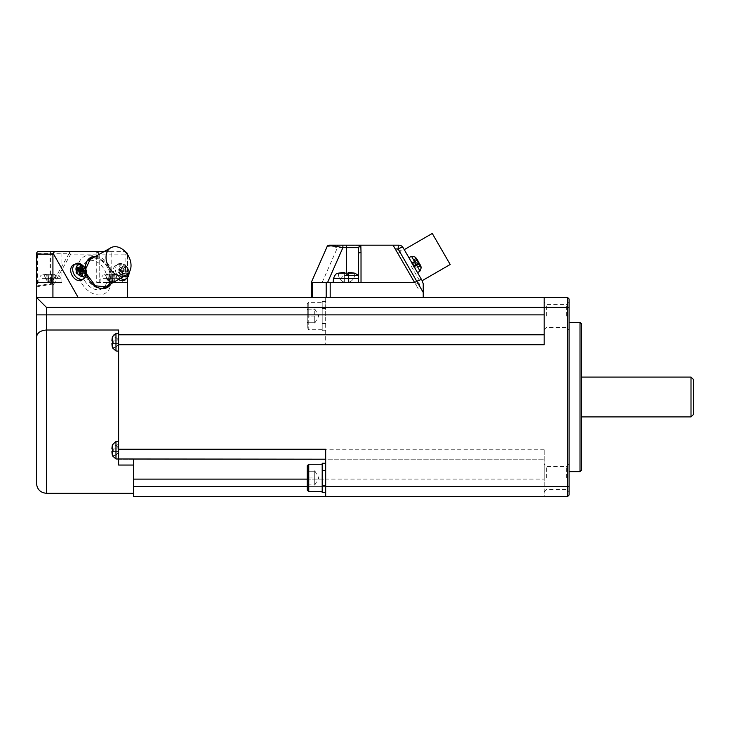 <?xml version="1.0" encoding="UTF-8"?>
<svg xmlns="http://www.w3.org/2000/svg" width="730" height="730" viewBox="0 0 730 730"><rect width="100%" height="100%" fill="white"/><g stroke="black" fill="none" stroke-linecap="round" stroke-linejoin="round"><path stroke-width="0.55" stroke-dasharray="3.65 2.74" d="M329.294 245.18L337.452 245.18L337.452 247.671L322.122 282.51L340.426 282.51L341.229 278.531L333.491 278.531L333.145 282.51L358.53 282.51L311.245 282.51L414.613 282.51L421.429 279.389L422.177 280.676L404.228 249.66L422.296 280.895L404.128 249.423L422.296 280.895M567.575 297.448L567.575 307.403L569.072 307.403L569.072 298.935L567.575 297.448L358.53 297.448L423.236 297.448L423.236 292.465L398.115 248.966A4.973 0.712 90 0 1 398.808 245.18A4.973 4.973 0 0 1 403.115 247.671L421.429 279.389M393.059 245.18L398.808 245.18A4.973 4.973 0 0 1 403.115 247.671A4.973 1.378 -30 0 0 398.115 248.966L395.24 248.966L393.059 245.18L395.24 248.966L393.059 245.18L360.821 245.189L361.022 252.27L358.53 253.054L358.53 275.502L346.586 275.502L358.53 275.502L358.53 282.51L358.53 278.531L341.229 278.531C342.279 276.387 344.058 275.383 346.586 275.502C344.058 275.383 342.279 276.387 341.229 278.531L340.426 282.51L333.145 282.51M422.57 281.36L423.236 283.842L423.236 292.465M409.977 259.551L417.569 272.701L409.977 259.551M420.608 266.267L420.882 266.742L420.608 266.267A22.384 21.936 -62.5 0 0 419.951 264.415L413.946 266.423L414.348 267.116L412.085 263.202L414.348 267.116L412.085 263.202L413.946 266.423L419.951 264.415A22.356 21.389 -170.9 0 0 419.467 263.421L413.673 265.948L419.467 263.421A22.356 12.52 162.8 0 0 419.075 262.891L413.518 265.674L419.075 262.891A22.384 4.526 156.3 0 0 418.546 262.7L417.076 260.154A22.384 3.76 -36.2 0 1 417.533 260.227A22.356 5.037 -40.9 0 0 417.46 259.953L412.541 263.995L417.46 259.953A22.356 18.058 -48.1 0 0 416.94 259.196L412.313 263.594L416.94 259.196A22.384 21.79 -57.9 0 0 415.671 257.717L415.954 258.201A22.384 21.936 -177.5 0 1 417.231 259.697A22.356 21.389 -69.1 0 1 417.505 260.099M418.418 261.532L412.432 265.036L418.418 261.532M417.806 261.413L418.098 261.212A22.384 4.526 -36.3 0 1 418.016 261.769L419.485 264.315A22.384 3.76 156.2 0 0 419.64 263.886A22.356 5.037 160.9 0 1 419.741 263.968M417.496 260.865L417.843 260.61A22.356 12.52 -42.8 0 1 418.098 261.212M415.954 258.201L415.671 257.717L415.954 258.201A22.384 21.936 -177.5 0 1 417.231 259.697L412.487 263.895L417.231 259.697A22.356 21.389 -69.1 0 1 417.843 260.61M416.255 257.772L411.866 264.05L416.255 257.772M415.963 257.279L411.702 263.776L415.963 257.279M417.441 259.834L412.085 264.442L417.441 259.834M418.956 262.462L412.934 265.902L418.956 262.462M421.128 266.222L413.499 266.879L421.128 266.222M421.411 266.715L413.654 267.162L421.411 266.715M420.151 264.944L420.243 264.917A22.384 21.79 177.9 0 1 420.882 266.742M419.805 264.096L419.85 264.077A22.356 18.058 168.1 0 1 420.243 264.917M418.016 261.769L419.485 264.315A22.384 3.76 156.2 0 0 419.64 263.886L413.828 266.213L419.64 263.886A22.356 5.037 160.9 0 1 419.85 264.077A22.402 18.515 150 0 1 420.644 266.897L414.868 256.905L421.192 267.846L419.996 271.003L411.547 256.358L419.996 271.003L417.569 272.701M419.933 264.16L413.271 266.487L419.933 264.16M450.191 264.497L432.269 233.463M414.613 282.51L395.24 248.966M36.5 337.251L36.5 297.448L358.53 297.448L311.245 297.448L311.245 282.51L322.122 282.51M346.586 273.148A41.026 41.026 0 0 0 344.642 273.193L344.642 272.445A41.765 41.765 0 0 0 338.519 273.193L338.519 273.193A41.765 41.765 0 0 1 344.642 272.445L344.642 273.193A41.026 41.026 0 0 1 348.529 273.193L348.529 272.445L348.529 273.193A41.026 41.026 0 0 0 346.586 273.148L346.586 247.671L358.439 247.671L358.53 282.51L361.022 282.51L358.53 282.51M338.519 273.193L338.519 274.453A8.066 8.066 0 0 0 348.529 282.273L344.642 282.273A8.066 8.066 0 0 0 348.529 282.273L344.642 282.273A8.066 8.066 0 0 1 338.519 274.453L338.519 273.193L338.519 274.453A8.066 8.066 0 0 0 348.529 282.273L348.529 274.453L348.529 282.273L344.642 282.273L344.642 272.445A41.765 41.765 0 0 0 338.519 273.193L338.519 274.453A8.066 8.066 0 0 0 344.642 282.273L346.586 282.51L344.642 282.273L344.642 273.193A41.026 41.026 0 0 1 348.529 273.193L348.529 282.273L346.586 282.51L348.529 282.273A8.066 8.066 0 0 0 354.643 274.453L354.643 273.193A41.765 41.765 0 0 0 348.529 272.445A41.765 41.765 0 0 1 354.643 273.193L354.643 273.193A41.765 41.765 0 0 0 348.529 272.445L348.529 282.273A8.066 8.066 0 0 0 354.643 274.453L354.643 273.193M344.642 274.453L344.642 282.273A8.066 8.066 0 0 0 348.529 282.273L346.586 282.51L348.529 282.51L348.529 272.445L348.529 282.273A8.066 8.066 0 0 0 354.643 274.453A8.066 8.066 0 0 1 348.529 282.273L344.642 282.273L344.642 274.453L348.529 274.453L344.642 274.453M359.853 245.472L337.452 245.18M346.586 245.18L346.586 247.671L337.452 247.671C331.475 246.238 327.998 245.91 327.013 246.667L311.245 282.51M311.245 297.448L326.182 297.448L326.182 282.51M330.188 282.51L330.188 297.448L326.182 297.448M344.642 282.273L344.642 272.445L344.642 282.273M327.332 246.138L329.13 245.189M36.5 314.867L46.455 314.867L46.455 307.403L325.68 307.403L325.68 344.733L325.68 297.448L325.68 307.403L567.575 307.403L567.575 486.582L544.178 486.582L544.178 449.251L544.178 496.537L133.554 496.537L133.554 459.207L133.554 493.298L133.554 465.046L118.625 465.046L118.625 447.298C116.088 446.304 116.088 445.3 118.625 444.287L118.625 330.024L118.625 334.778L133.554 334.778L118.625 334.778L118.625 351.203L118.625 333.281L118.625 334.778L544.178 334.778L544.178 297.448M112.383 455.62L113.25 455.62A5.375 5.375 0 0 0 118.47 451.541L113.25 451.541L118.47 451.541L118.625 448.95L113.25 448.95L118.47 448.95L118.47 451.541A5.375 5.375 0 0 0 118.47 448.95L118.47 451.541A5.375 5.375 0 0 0 118.47 448.95L118.47 451.541A5.375 5.375 0 0 1 113.25 455.62A5.375 5.375 0 0 0 118.47 451.541L113.25 451.541L118.47 451.541L118.47 448.95L113.25 448.95L118.47 448.95L118.47 451.541L112.411 451.541A27.348 27.348 0 0 1 112.383 450.246A27.348 27.348 0 0 0 112.411 451.541L111.918 451.541A27.84 27.84 0 0 0 112.411 455.62L112.383 455.62A27.877 27.877 0 0 0 112.411 455.803L112.411 444.698L112.411 455.803L115.97 458.978L115.97 441.522L115.97 458.978L118.625 459.207L118.625 465.046L118.625 447.298L118.625 459.197L544.178 459.207L133.554 459.207L325.68 459.207L325.68 449.251M54.504 251.658L38.991 251.658A2.491 1.597 -90 0 0 37.485 253.292L37.485 285.822L36.892 286.771L52.642 284.07L52.925 285.613L70.746 254.14L99.216 254.14L99.216 282.51L127.586 282.51L96.725 282.51L99.216 282.51L99.216 254.14L111.161 254.14L111.161 251.658L96.725 251.658L99.216 254.14A2.491 2.491 0 0 0 96.725 251.658L99.216 254.14A2.491 2.491 0 0 0 96.725 251.658L96.725 282.51M61.886 282.51L36.5 282.51L36.5 254.14L38.991 251.658A2.491 2.491 0 0 0 36.5 254.14L36.5 282.51L61.886 282.51L61.886 251.658L38.991 251.658A2.491 2.491 0 0 0 36.5 254.14L36.892 286.771M70.746 251.658A2.491 1.597 -90 0 0 69.24 253.292L70.746 254.14L70.746 251.658L96.725 251.658M37.485 285.822L52.259 283.286L52.642 284.07M325.68 316.044L325.68 301.362L325.68 316.044M691.009 416.903L691.009 377.082M581.509 396.992L581.509 377.082L581.509 396.992M581.509 470.156L581.509 323.828M693.5 414.412L693.5 379.573M580.021 471.653L580.021 322.332M569.072 396.992L569.072 471.653L569.072 396.992M544.178 316.044L544.178 302.111L544.178 316.044M544.178 334.778L544.178 344.733M546.67 316.044L546.67 304.593L546.67 316.044M566.58 316.044L566.58 304.593L566.58 316.044M569.072 316.044L569.072 302.111L569.072 316.044M569.072 307.403L569.072 495.04L567.575 496.537L544.178 496.537L544.178 486.582L133.554 486.582M569.072 477.94L569.072 463.997L569.072 477.94M544.178 477.94L544.178 463.997L544.178 477.94M546.67 477.94L546.67 466.488L546.67 477.94M566.58 477.94L566.58 466.488L566.58 477.94M569.072 486.582L567.575 486.582L567.575 496.537M307.266 486.582L325.68 486.582L325.68 459.207M325.68 486.582L325.68 496.537M325.68 477.94L325.68 492.622L325.68 477.94M108.259 280.84L111.124 282.483L108.259 280.84L110.978 282.483L108.259 280.84L104.919 274.197L108.259 280.84M48.007 251.658L111.161 251.658M127.586 297.448L127.586 254.14L127.586 297.448L78.137 297.448M46.455 307.403L36.5 297.448L52.925 297.448L52.925 285.613M42.021 282.51L61.137 282.51L42.021 282.51M50.452 251.658L50.452 282.51M47.715 274.215A29.866 12.082 -96.5 0 1 48.189 274.279A29.857 0.52 -94.3 0 1 48.271 274.708A29.857 0.52 -94.3 0 0 48.189 274.279L48.673 280.84L47.039 280.84L51.2 280.84L48.673 280.84L49.968 282.483L48.673 280.84L49.85 282.483L48.673 280.84L48.189 274.279A29.866 12.082 -96.5 0 0 47.715 274.215L48.244 280.84L49.795 282.483L47.277 280.84L49.759 282.483L48.244 280.84L47.715 274.215A29.866 27.138 -104.3 0 0 46.683 274.279L47.277 280.84L46.683 274.279A29.866 27.138 -104.3 0 1 47.715 274.215A29.866 21.115 90 0 0 44.32 275.128L57.889 275.128L44.32 275.128M51.611 274.708L48.271 274.708L51.611 274.708A29.857 0.52 94.3 0 1 51.684 274.279A29.866 12.082 96.5 0 1 52.158 274.215A29.866 27.138 104.3 0 1 53.199 274.279A29.857 29.775 166.9 0 1 55.927 274.708L55.927 274.708A29.857 29.775 166.9 0 0 53.199 274.279A29.866 27.138 104.3 0 0 52.158 274.215L51.638 280.84L52.834 280.84L51.209 280.84L49.968 282.483L52.606 280.84L50.114 282.483L51.638 280.84L52.158 274.215A29.866 12.082 96.5 0 0 51.684 274.279L51.209 280.84L49.968 282.483L51.209 280.84L51.684 274.279A29.857 0.52 94.3 0 0 51.611 274.708M43.7 274.197L47.039 280.84L49.74 282.483L47.039 280.84L43.7 274.197M43.955 274.708A29.857 29.775 -166.9 0 1 46.683 274.279A29.857 29.775 -166.9 0 0 43.955 274.708L43.955 274.708M53.199 274.279L52.606 280.84L53.199 274.279M56.183 274.197L52.834 280.84L50.142 282.483L52.834 280.84L56.183 274.197M52.925 297.448L36.5 297.448L36.5 289.272M109.463 280.84L108.496 280.84L109.463 280.84L111.015 282.483L109.463 280.84L108.943 274.215A29.866 12.082 -96.5 0 1 109.409 274.279A29.857 0.52 -94.3 0 1 109.491 274.708A29.857 0.52 -94.3 0 0 109.409 274.279L109.892 280.84L111.069 282.483L109.892 280.84L112.42 280.84L109.892 280.84L111.188 282.483L109.892 280.84L109.409 274.279A29.866 12.082 -96.5 0 0 108.943 274.215L109.463 280.84M325.68 334.778L133.554 334.778L325.68 334.778M325.68 314.867L46.455 314.867L46.455 330.024L118.625 330.024L118.625 444.287C116.088 445.3 116.088 446.304 118.625 447.298L118.625 333.281L118.625 351.203L115.97 350.966L115.97 333.51L118.625 333.281M112.411 347.617L113.25 347.617A5.375 5.375 0 0 0 118.47 343.538L111.918 343.538L118.47 343.538L118.47 340.946L118.47 343.538A5.375 5.375 0 0 0 118.47 340.946L118.47 343.538A5.375 5.375 0 0 1 113.25 347.617L112.411 347.617L113.25 347.617A5.375 5.375 0 0 0 118.47 343.538L112.411 343.538A27.348 27.348 0 0 1 112.383 342.242A27.348 27.348 0 0 0 112.411 343.538L111.918 343.538A27.84 27.84 0 0 0 112.411 347.617L112.411 347.617A27.84 27.84 0 0 1 111.918 343.538L112.411 343.538A27.348 27.348 0 0 1 112.411 340.946L111.918 340.946L112.411 340.946A27.348 27.348 0 0 0 112.383 342.242A27.348 27.348 0 0 1 112.411 340.946L118.47 340.946L118.47 343.538L111.918 343.538A27.84 27.84 0 0 0 112.411 347.617L113.25 347.617A5.375 5.375 0 0 0 118.47 343.538L118.625 342.242L118.47 343.538A5.375 5.375 0 0 0 118.47 340.946L111.918 340.946L118.47 340.946A5.375 5.375 0 0 0 113.25 336.868L112.411 336.868A27.84 27.84 0 0 0 111.918 340.946A27.84 27.84 0 0 1 112.411 336.868L112.411 336.868A27.84 27.84 0 0 0 111.918 340.946L118.47 340.946A5.375 5.375 0 0 0 113.25 336.868L112.411 336.868M118.47 340.946L112.411 340.946L118.47 340.946L118.47 343.538L111.918 343.538L118.47 343.538A5.375 5.375 0 0 0 118.47 340.946L111.918 340.946L118.47 340.946A5.375 5.375 0 0 0 113.25 336.868A5.375 5.375 0 0 1 118.47 340.946L118.47 343.538A5.375 5.375 0 0 0 118.47 340.946M118.625 449.762L118.625 459.207L118.625 449.762M115.97 458.978L115.97 441.522L118.625 441.285M112.411 444.871L113.25 444.871L112.411 444.871A27.84 27.84 0 0 0 111.918 448.95L112.411 448.95A27.348 27.348 0 0 0 112.383 450.246A27.348 27.348 0 0 1 112.411 448.95L113.25 448.95L113.25 451.541L113.25 448.95L113.25 451.541L113.25 448.95L111.918 448.95L118.47 448.95A5.375 5.375 0 0 0 113.25 444.871L112.411 444.871A27.84 27.84 0 0 0 111.918 448.95L118.47 448.95A5.375 5.375 0 0 0 113.25 444.871L112.411 444.871A27.84 27.84 0 0 0 111.918 448.95L118.47 448.95A5.375 5.375 0 0 0 113.25 444.871A5.375 5.375 0 0 1 118.47 448.95L112.411 448.95A27.348 27.348 0 0 0 112.411 451.541L118.47 451.541A5.375 5.375 0 0 0 118.47 448.95L118.47 451.541A5.375 5.375 0 0 0 118.47 448.95L118.625 451.541L111.918 451.541A27.84 27.84 0 0 0 112.411 455.62L113.25 455.62A5.375 5.375 0 0 0 118.47 451.541L111.918 451.541A27.84 27.84 0 0 0 112.411 455.62L113.25 455.62L112.411 455.62M133.554 459.207L118.625 459.207L133.554 459.207L133.554 465.046M118.625 334.778L118.625 351.203M113.25 343.538L112.411 343.538L113.25 343.538L113.25 340.946L113.25 343.538M113.25 448.95L112.411 448.95L113.25 448.95M38.006 251.658L38.991 251.658A2.491 2.491 0 0 0 36.5 254.14A2.491 1.068 0 0 1 37.485 253.292L69.24 253.292L52.259 283.286M103.97 251.658L125.095 251.658A2.491 2.491 0 0 1 127.586 254.14A2.491 2.491 0 0 0 125.095 251.658L125.095 254.14L111.161 254.14L111.161 282.51M127.586 254.588L127.586 277.792M118.497 279.462A8.714 6.269 -119.5 0 1 113.551 271.87A8.714 6.269 -119.5 0 1 115.988 264.944A8.714 6.269 -119.5 0 1 116.572 264.661A8.714 6.269 -119.5 0 1 124.766 267.846A8.714 6.269 -119.5 0 1 125.122 279.754M73.867 264.661A8.714 6.269 -119.5 0 1 83.101 269.397A8.714 6.269 -119.5 0 1 82.417 279.754M89.991 259.013A16.179 11.643 60.5 0 0 89.525 259.26A16.179 11.643 60.5 0 0 85.109 273.339A16.179 11.643 60.5 0 0 105.467 287.41A16.179 11.643 60.5 0 0 105.914 287.136M107.712 285.567A16.179 11.643 60.5 0 0 109.883 273.339A16.179 11.643 60.5 0 0 92.263 258.283M78.283 275.037A21.152 15.23 -119.5 0 1 89.836 255.162A21.152 15.23 -119.5 0 1 110.695 275.037A21.152 15.23 -119.5 0 1 99.143 294.92A21.152 15.23 -119.5 0 1 78.283 275.037M82.618 275.584A15.677 11.288 -119.5 0 1 86.76 261.395A15.677 11.288 -119.5 0 1 106.361 274.498A15.677 11.288 -119.5 0 1 102.218 288.678A15.677 11.288 -119.5 0 1 82.618 275.584M120.03 267.408A22.384 12.31 0.4 0 1 121.8 267.919A22.356 8.231 -22.3 0 1 122.704 267.837A22.356 2.692 -52.6 0 0 123.114 267.143A22.384 9.152 -68.8 0 0 123.124 265.583L125.496 266.642A22.384 12.976 117.2 0 1 125.606 268.248A22.356 17.265 92.9 0 1 125.934 269.279A22.356 17.119 26 0 1 126.664 270.082A22.384 12.693 2.3 0 1 127.987 270.958L127.741 273.558A22.384 8.86 -171.6 0 0 126.4 272.81A22.356 2.327 172.5 0 0 125.596 272.837A22.356 8.605 142.1 0 1 125.086 273.586A22.384 12.602 119.2 0 1 124.647 275.383L122.275 274.325A22.384 9.526 -70.7 0 0 122.604 272.482A22.356 11.351 -96.2 0 0 122.357 271.396A22.356 11.215 -144.4 0 0 121.536 270.648A22.384 9.253 -169.7 0 0 119.784 270.018L120.03 267.408L118.589 272.536L119.446 274.015L120.897 274.662L121.171 273.896L121.965 274.033L122.12 272.436L121.262 270.958L119.802 270.31L119.537 271.076L118.744 270.94M124.647 275.383L120.897 274.662M124.949 275.447L120.505 274.589M125.086 273.586L120.943 274.261M125.596 272.837L121.171 273.896M126.4 272.81L121.591 273.878M128.206 273.522L121.353 274.088M128.462 270.839L121.499 272.6M126.664 270.082L121.746 272.272M125.934 269.279L121.362 271.888M125.606 268.248L121.226 271.368M125.834 266.295L120.815 271.414M123.388 265.209L119.455 270.803M123.114 267.143L119.757 270.711M122.704 267.837L119.537 271.076M121.8 267.919L119.118 271.095M120.14 267.125L118.607 271.304M119.875 269.808L118.461 272.801M121.536 270.648L118.963 272.701M123.963 276.369A6.324 4.553 -119.5 0 1 119.793 272.892L119.346 273.084M122.604 272.482L119.483 273.604M122.503 274.352L119.145 273.987M76.039 270.94L75.883 272.536L76.741 274.015L78.192 274.662L78.457 273.896L79.26 274.033L79.415 272.436L78.548 270.958L77.097 270.31L76.832 271.076L75.911 271.186L77.261 267.563M81.678 275.347L78.192 274.662M80.683 265.209L76.75 270.803M76.249 272.701L78.548 270.958M79.141 270.921L78.521 271.368M79.606 271.35L78.657 271.888M79.78 271.943L79.041 272.272M85.492 273.522L78.648 274.088M83.694 272.81L78.886 273.878M79.707 273.595L78.457 273.896M79.625 274.033L78.238 274.261M82.244 275.447L77.8 274.589M79.798 274.352L76.44 273.987M79.889 272.482L76.769 273.604M79.652 271.396L76.632 273.084M77.17 269.808L75.756 272.801M77.435 267.125L75.902 271.304M77.261 270.082L76.404 271.095M77.672 270.219L76.832 271.076M80.41 267.143L77.051 270.711M103.24 282.51L122.357 282.51L103.24 282.51M112.831 274.708L109.491 274.708L112.831 274.708A29.857 0.52 94.3 0 1 112.913 274.279A29.866 12.082 96.5 0 1 113.378 274.215A29.866 27.138 104.3 0 1 114.418 274.279A29.857 29.775 166.9 0 1 117.147 274.708L117.147 274.708A29.857 29.775 166.9 0 0 114.418 274.279A29.866 27.138 104.3 0 0 113.378 274.215L112.858 280.84L114.053 280.84L112.429 280.84L111.188 282.483L112.858 280.84L113.378 274.215A29.866 12.082 96.5 0 0 112.913 274.279L112.429 280.84L111.188 282.483L112.429 280.84L112.913 274.279A29.857 0.52 94.3 0 0 112.831 274.708M107.903 274.279L108.496 280.84L107.903 274.279A29.866 27.138 -104.3 0 1 108.943 274.215A29.866 27.138 -104.3 0 0 107.903 274.279A29.857 29.775 -166.9 0 0 105.175 274.708A29.857 29.775 -166.9 0 1 107.903 274.279M114.418 274.279L113.825 280.84L111.343 282.483L113.825 280.84L114.418 274.279M117.402 274.197L114.053 280.84L111.362 282.483L114.053 280.84L117.402 274.197M325.68 463.504L322.195 463.267L322.195 492.622M325.68 470.713L322.195 470.257L325.68 470.339M308.754 491.628L308.754 464.253M307.266 465.74L307.266 490.131M307.266 484.163L307.266 470.75L307.266 484.163L307.266 471.717L314.73 471.717L314.73 470.75L314.73 477.94L307.266 477.94L314.73 477.94L314.73 471.717L314.73 477.94L314.73 471.717L307.266 471.717L307.266 484.163L314.73 484.163L314.73 485.121L314.73 484.163L307.266 484.163M314.73 477.94L314.73 484.163L314.73 477.94M323.399 463.258L325.68 463.313M325.68 301.609L322.195 301.38L322.195 329.732L322.195 301.38L325.68 301.417M322.195 316.044L322.195 330.726L322.195 316.044M322.195 329.732L308.754 329.732L308.754 316.044L308.754 329.732L307.266 328.235L307.266 303.844L307.266 328.235M307.266 303.844L308.754 302.357L308.754 316.044L308.754 302.357L322.195 302.357M307.266 322.268L307.266 308.863L307.266 322.268L307.266 316.044L314.73 316.044L314.73 322.268L307.266 322.268L307.266 309.821L307.266 316.044L314.73 316.044L314.73 323.226L314.73 309.821L314.73 322.268L307.266 322.268M307.266 309.821L314.73 309.821L314.73 308.863L314.73 309.821L307.266 309.821M325.68 308.817L322.195 308.361L325.68 308.443M406.747 268.886L418.317 288.934L406.747 268.886M411.273 266.277L420.234 281.798L411.273 266.277M415.662 257.699L412.048 263.147L415.662 257.699A22.402 22.402 0 0 0 414.868 256.905L411.547 256.358L419.996 271.003M415.416 257.854A22.402 18.515 -30 0 1 417.46 259.953M338.519 273.148A41.811 41.811 0 0 0 338.255 273.193L354.917 273.193L338.255 273.193L354.917 273.193L358.53 275.502M361.022 252.27L361.022 282.51M312.212 297.448L312.212 282.51M133.554 479.117L544.178 479.117M544.178 449.251L118.625 449.251M38.991 251.658A2.491 2.491 0 0 0 36.5 254.14M49.941 251.658L49.941 282.51M42.258 278.623L60.8 278.623L42.258 278.623M127.586 254.14L125.095 254.14L125.095 282.51M46.455 330.024L46.455 493.298M325.68 344.733L118.625 344.733M307.266 479.117L325.68 479.117M115.97 333.51L115.97 342.242L115.97 333.51C115.787 333.938 114.838 332.323 112.411 336.685L112.411 342.242L112.411 336.685A27.877 27.877 0 0 0 112.383 336.868M112.383 347.617A27.877 27.877 0 0 0 112.411 347.79L112.411 336.685M112.411 455.803L112.411 444.698L115.97 441.522M85.319 268.175A17.173 12.364 60.5 0 0 85.848 272.482A17.173 12.364 60.5 0 0 86.459 274.617M111.115 283.641A17.173 12.364 60.5 0 0 112.155 272.482A17.173 12.364 60.5 0 0 95.657 256.358M89.525 259.26L90.429 258.748A16.179 11.643 60.5 0 0 86.003 272.828A16.179 11.643 60.5 0 0 106.37 286.899L105.467 287.41M108.615 285.056A16.179 11.643 60.5 0 0 110.787 272.828A16.179 11.643 60.5 0 0 93.166 257.772M120.486 278.34A8.45 6.086 -119.5 0 1 116.9 274.571A8.45 6.086 -119.5 0 1 117.904 264.16A8.45 6.086 -119.5 0 1 118.47 263.877A8.45 6.086 -119.5 0 1 127.376 268.385A8.45 6.086 -119.5 0 1 126.764 278.531M119.793 272.892A6.324 4.553 -119.5 0 1 120.55 265.118A6.324 4.553 -119.5 0 1 127.631 268.275A6.324 4.553 -119.5 0 1 128.708 272.965M75.765 263.877A8.45 6.086 -119.5 0 1 84.671 268.385A8.45 6.086 -119.5 0 1 84.059 278.531M103.478 278.623L122.019 278.623L103.478 278.623M105.54 275.128L119.109 275.128L105.54 275.128A29.866 21.115 90 0 1 108.943 274.215M414.868 256.905L420.644 266.897M420.9 266.769L414.375 267.171L420.9 266.769A22.402 22.402 0 0 1 421.192 267.846M346.586 282.51L344.642 282.51L346.586 282.51M328.491 245.316L327.825 245.663M569.072 302.111L566.58 304.593L546.67 304.593L544.178 302.111M544.178 329.978L546.67 327.487L566.58 327.487L569.072 329.978M569.072 463.997L566.58 466.488L546.67 466.488L544.178 463.997M544.178 491.874L546.67 489.383L566.58 489.383L569.072 491.874M50.142 282.483L53.098 280.84L56.155 274.708A29.866 29.866 0 0 1 57.889 275.128C58.418 276.022 58.309 273.412 60.8 278.623L61.137 282.51M38.736 282.51L39.082 278.623C40.287 275.94 41.254 274.781 41.984 275.128A29.866 29.866 0 0 1 43.718 274.708L46.775 280.84L49.74 282.483M99.964 282.51L100.302 278.623L103.204 275.128A29.866 29.866 0 0 1 104.938 274.708L107.994 280.84L110.96 282.483M118.625 342.242L118.625 343.538L118.625 342.242M118.625 450.246L118.625 448.95L118.625 450.246M86.569 273.933L85.72 268.969M88.248 260.555L86.76 261.395M129.292 272.135L127.96 268.065C124.21 263.612 121.052 262.216 118.47 263.877L116.572 264.661M111.362 282.483L114.318 280.84L117.375 274.708A29.866 29.866 0 0 1 119.109 275.128L122.019 278.623L122.357 282.51M325.68 470.476L322.195 470.476M314.73 485.121L318.873 477.94L314.73 470.75M307.823 471.717L307.266 470.75M307.823 484.163L307.266 485.121M325.68 308.58L322.195 308.58M325.68 301.362L323.399 301.362M314.73 308.863L318.873 316.044L314.73 323.226M307.823 309.821L307.266 308.863M307.823 322.268L307.266 323.226M411.547 256.358L408.855 257.617M325.68 485.404L322.195 485.404M325.68 330.726L322.195 330.726M325.68 323.755L322.195 323.755M325.68 308.325L323.399 308.325M103.697 287.839L102.218 288.678M325.68 485.651L322.195 485.651M325.68 470.22L323.399 470.22M325.68 323.509L322.195 323.509M338.255 273.193C337.488 274.033 336.174 271.788 333.491 278.531M112.411 347.79L115.97 350.966M397.786 253.374L402.312 250.764L395.176 248.848M415.708 284.408L420.234 281.798L418.317 288.934"/><path stroke-width="1.09" d="M118.625 334.778L544.178 334.778M311.245 297.448L311.245 282.51L414.613 282.51L416.766 281.269L398.115 248.966A4.973 0.712 -90 0 1 398.808 245.18L393.059 245.18L414.613 282.51M423.236 297.448L36.5 297.448L46.455 307.403L544.178 307.403L544.178 297.448L423.236 297.448L423.236 283.842L422.177 280.676L450.191 264.497L432.269 233.463L404.256 249.642M422.57 281.36L403.115 247.671A4.973 1.378 150 0 0 398.115 248.966L395.24 248.966M419.741 263.968A22.356 5.037 160.9 0 1 419.85 264.077A22.356 18.058 168.1 0 1 420.243 264.917A22.384 21.79 177.9 0 1 420.882 266.742L420.608 266.267L420.882 266.742M420.608 266.267A22.384 21.936 -62.5 0 0 419.951 264.415A22.356 21.389 -170.9 0 0 419.467 263.421A22.356 12.52 162.8 0 0 419.075 262.891A22.384 4.526 156.3 0 0 418.546 262.7L417.076 260.154A22.384 3.76 -36.2 0 1 417.533 260.227A22.356 5.037 -40.9 0 0 417.46 259.953A22.356 18.058 -48.1 0 0 416.94 259.196A22.384 21.79 -57.9 0 0 415.671 257.717L415.954 258.201M418.281 262.234L418.016 261.769A22.384 4.526 -36.3 0 0 418.098 261.212L417.806 261.413M417.505 260.099A22.356 21.389 -69.1 0 1 417.843 260.61A22.356 12.52 -42.8 0 1 418.098 261.212M421.429 279.389L416.766 281.269L423.236 292.465M398.808 245.18A4.973 4.973 0 0 1 403.115 247.671M393.059 245.18L329.294 245.18L327.013 246.667C328.564 245.353 333.856 245.691 342.89 247.671L342.89 245.18M358.53 282.51L358.439 247.634L359.853 245.472M311.245 282.51L327.332 246.138M346.586 273.148L346.586 247.671L358.439 247.671L361.022 245.18M354.643 273.193L354.643 273.193A41.765 41.765 0 0 0 348.529 272.445L348.529 273.193A41.026 41.026 0 0 0 344.642 273.193L344.642 272.445A41.765 41.765 0 0 0 338.519 273.193L338.519 273.193M354.643 273.148A41.811 41.811 0 0 1 354.917 273.193L338.255 273.193A41.811 41.811 0 0 1 338.519 273.148M338.255 273.193C337.488 274.033 336.174 271.788 333.491 278.531L358.53 278.531L358.53 253.054L361.022 252.27L360.821 245.189M569.072 486.582L569.072 307.403L567.575 307.403L567.575 486.582L569.072 486.582L569.072 495.04L567.575 496.537L325.68 496.537L325.68 449.251L118.625 449.251L118.625 465.046L133.554 465.046L133.554 479.117L307.266 479.117M133.554 479.117L133.554 496.537L325.68 496.537M691.009 377.082L691.009 416.903L693.5 414.412L693.5 379.573L691.009 377.082L581.509 377.082M581.509 323.828L581.509 470.156L580.021 471.653L580.021 322.332L581.509 323.828M118.625 449.251L118.625 344.733L544.178 344.733L544.178 307.403L567.575 307.403L567.575 297.448L544.178 297.448M569.072 307.403L569.072 298.935L567.575 297.448M567.575 496.537L567.575 486.582L325.68 486.582M70.746 251.658L61.886 251.658M38.991 251.658L54.504 251.658L53.153 253.319A4.124 2.491 180 0 0 52.925 254.14L52.925 297.448M36.5 337.251L36.5 483.342L36.5 337.251C37.084 332.871 40.406 330.462 46.455 330.024C40.406 330.462 37.084 332.871 36.5 337.251L36.5 254.14L52.925 254.14M325.68 459.207L115.97 458.978L115.97 441.522L118.625 441.285M133.554 493.298L46.455 493.298L46.455 330.024L118.625 330.024L118.625 344.733M112.411 336.868L112.411 336.868A27.84 27.84 0 0 0 111.918 340.946L112.411 340.946A27.348 27.348 0 0 0 112.411 343.538L111.918 343.538A27.84 27.84 0 0 0 112.411 347.617L112.383 347.617A27.877 27.877 0 0 0 112.411 347.79L112.411 336.685L115.97 333.51L118.625 333.281M115.97 333.51L115.97 350.966L118.625 351.203M112.411 444.871L112.411 444.871A27.84 27.84 0 0 0 111.918 448.95L112.411 448.95A27.348 27.348 0 0 0 112.411 451.541L111.918 451.541A27.84 27.84 0 0 0 112.411 455.62L112.411 455.62M133.554 459.207L133.554 465.046M36.5 254.14A2.491 1.506 90 0 1 38.006 251.658L103.97 251.658M78.137 297.448L53.153 253.319M125.25 251.658L127.586 254.588M127.586 277.792L127.586 297.448M129.292 272.135L128.608 276.278L125.122 279.754A8.714 6.269 -119.5 0 1 124.711 280.028A8.714 6.269 -119.5 0 1 118.497 279.462M84.059 278.531L82.417 279.754A8.714 6.269 -119.5 0 1 82.006 280.028A8.714 6.269 -119.5 0 1 72.243 275.675A8.714 6.269 -119.5 0 1 73.283 264.944A8.714 6.269 -119.5 0 1 73.867 264.661L75.765 263.877A8.45 6.086 -119.5 0 0 75.199 264.16A8.45 6.086 -119.5 0 0 74.195 274.571A8.45 6.086 -119.5 0 0 83.667 278.787A8.45 6.086 -119.5 0 0 84.059 278.531C87.007 275.767 87.408 272.281 85.255 268.065C81.504 263.612 78.338 262.216 75.765 263.877M105.914 287.136A16.179 11.643 60.5 0 0 107.712 285.567M92.263 258.283A16.179 11.643 60.5 0 0 89.991 259.013M106.662 261.97A15.677 11.288 -119.5 0 1 110.814 247.78A15.677 11.288 -119.5 0 1 114.656 246.694A15.677 11.288 -119.5 0 1 130.414 260.875A15.677 11.288 -119.5 0 1 126.263 275.064A15.677 11.288 -119.5 0 1 106.662 261.97M77.261 267.563L77.325 267.408A22.384 12.31 0.4 0 1 79.096 267.919A22.356 8.231 -22.3 0 1 79.999 267.837A22.356 2.692 -52.6 0 0 80.41 267.143A22.384 9.152 -68.8 0 0 80.419 265.583L82.791 266.642A22.384 12.976 117.2 0 1 82.892 268.248A22.356 17.265 92.9 0 1 83.229 269.279A22.356 17.119 26 0 1 83.95 270.082A22.384 12.693 2.3 0 1 85.282 270.958L79.862 272.327M82.791 266.642L78.84 270.657A22.356 11.215 -144.4 0 1 79.652 271.396A22.356 11.351 -96.2 0 1 79.889 272.482A22.384 9.526 -70.7 0 1 79.57 274.325L81.942 275.383A22.384 12.602 119.2 0 0 82.38 273.586A22.356 8.605 142.1 0 0 82.882 272.837A22.356 2.327 172.5 0 1 83.694 272.81A22.384 8.86 -171.6 0 1 85.027 273.558L85.282 270.958M82.892 268.248L79.141 270.921M84.917 268.275A6.324 4.553 -119.5 0 1 84.169 276.049A6.324 4.553 -119.5 0 1 77.088 272.892A6.324 4.553 -119.5 0 1 77.836 265.118A6.324 4.553 -119.5 0 1 84.917 268.275L79.606 271.35M83.95 270.082L79.78 271.943M82.882 272.837L79.707 273.595M82.38 273.586L79.625 274.033M78.831 270.648A22.384 9.253 -169.7 0 0 77.07 270.018L77.207 267.746M79.096 267.919L77.261 270.082M79.999 267.837L77.672 270.219M325.68 492.622L322.195 492.622L322.195 463.267L325.68 463.258M308.754 477.94L308.754 491.628L307.266 490.131L307.266 465.74L308.754 464.253L308.754 477.94M330.188 282.51L330.188 297.448M415.662 257.699A22.402 22.402 0 0 0 414.868 256.905L421.192 267.846L419.996 271.003L411.547 256.358L408.855 257.617M361.022 282.51L361.022 252.27M346.586 245.18L346.586 247.671L342.89 247.671L327.56 282.51M312.212 297.448L312.212 282.51M326.182 282.51L326.182 297.448M544.178 314.867L46.455 314.867L46.455 330.024M46.455 307.403L46.455 314.867L36.5 314.867M133.554 486.582L307.266 486.582M115.97 441.522L112.411 444.698L112.411 455.803L115.97 458.978M86.459 274.617A17.173 12.364 60.5 0 0 98.504 287.83A17.173 12.364 60.5 0 0 111.115 283.641M95.657 256.358A17.173 12.364 60.5 0 0 85.319 268.175M86.569 273.933L95.365 285.804L106.37 286.899A16.179 11.643 60.5 0 0 108.615 285.056M126.764 278.531A8.45 6.086 -119.5 0 1 126.372 278.787A8.45 6.086 -119.5 0 1 120.486 278.34M93.166 257.772A16.179 11.643 60.5 0 0 90.429 258.748L85.72 268.969M128.708 272.965A6.324 4.553 -119.5 0 1 123.963 276.369M421.192 267.846A22.402 22.402 0 0 0 420.9 266.769M328.491 245.316L327.825 245.663M333.491 278.531L333.145 282.51M569.072 471.653L580.021 471.653M46.455 493.298C40.406 492.714 37.093 489.392 36.5 483.342M110.814 247.78L88.248 260.555M322.195 491.628L308.754 491.628M322.195 464.253L308.754 464.253M569.072 322.332L580.021 322.332M126.263 275.064L103.697 287.839M581.509 416.903L691.009 416.903M419.996 271.003L417.569 272.701M414.868 256.905L411.547 256.358M354.917 273.193L358.53 275.502M112.411 347.79L115.97 350.966"/></g></svg>
